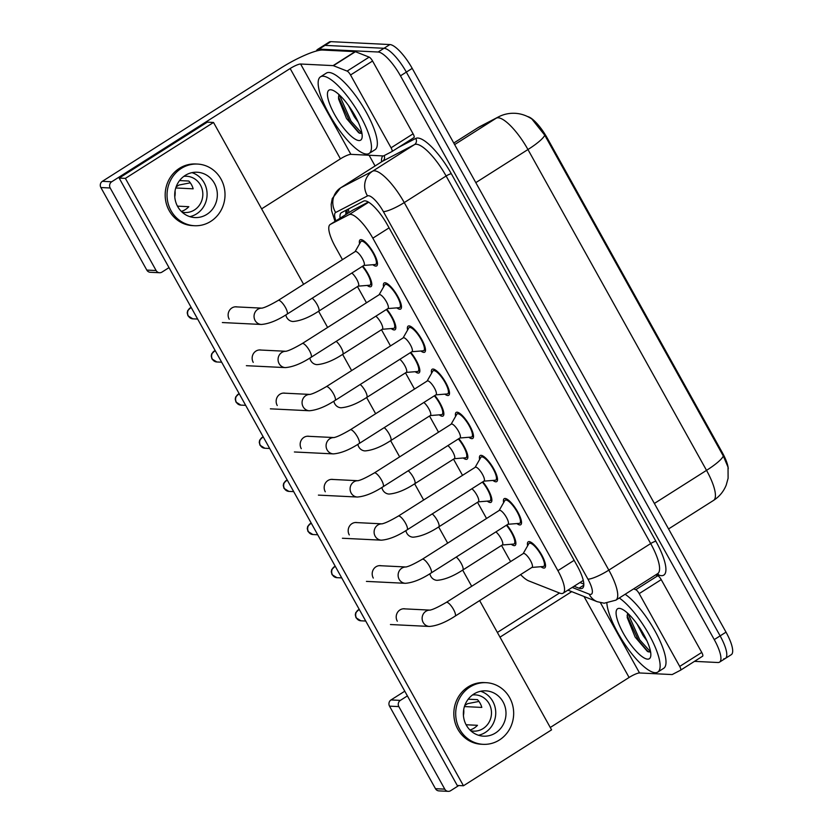 <?xml version="1.0" encoding="UTF-8"?>
<svg xmlns="http://www.w3.org/2000/svg" width="833" height="833" viewBox="0 0 833 833"><rect width="100%" height="100%" fill="white"/><g stroke="black" fill="none" stroke-linecap="round" stroke-linejoin="round"><path stroke-width="1.25" d="M362.792 266.102A15.431 4.404 57.6 0 1 371.029 286.594A15.431 4.404 57.6 0 1 370.133 286.802A15.431 4.404 57.6 0 1 367.176 285.427M386.804 309.241A15.431 4.404 57.6 0 1 395.04 329.733A15.431 4.404 57.6 0 1 394.144 329.941A15.431 4.404 57.6 0 1 391.187 328.566M410.815 352.38A15.431 4.404 57.6 0 1 419.051 372.872A15.431 4.404 57.6 0 1 418.156 373.08A15.431 4.404 57.6 0 1 415.198 371.705M434.826 395.519A15.431 4.404 57.6 0 1 443.062 416.011A15.431 4.404 57.6 0 1 442.167 416.219A15.431 4.404 57.6 0 1 439.21 414.844M458.837 438.658A15.431 4.404 57.6 0 1 467.074 459.15A15.431 4.404 57.6 0 1 466.178 459.358A15.431 4.404 57.6 0 1 463.221 457.983M482.848 481.797A15.431 4.404 57.6 0 1 491.085 502.289A15.431 4.404 57.6 0 1 490.189 502.507A15.431 4.404 57.6 0 1 487.232 501.122M506.86 524.936A15.431 4.404 57.6 0 1 515.096 545.428A15.431 4.404 57.6 0 1 514.2 545.646A15.431 4.404 57.6 0 1 511.243 544.272M359.554 243.819A15.431 4.404 57.6 0 1 360.137 239.831A15.431 4.404 57.6 0 1 361.033 239.623A15.431 4.404 57.6 0 1 372.934 251.805A15.431 4.404 57.6 0 1 376.672 265.894A15.431 4.404 57.6 0 1 375.777 266.102A15.431 4.404 57.6 0 1 372.82 264.727M383.565 286.958A15.431 4.404 57.6 0 1 384.148 282.981A15.431 4.404 57.6 0 1 385.044 282.762A15.431 4.404 57.6 0 1 396.945 294.944A15.431 4.404 57.6 0 1 400.683 309.033A15.431 4.404 57.6 0 1 399.788 309.241A15.431 4.404 57.6 0 1 396.831 307.866M407.576 330.097A15.431 4.404 57.6 0 1 408.16 326.12A15.431 4.404 57.6 0 1 409.055 325.901A15.431 4.404 57.6 0 1 420.957 338.083A15.431 4.404 57.6 0 1 424.695 352.172A15.431 4.404 57.6 0 1 423.799 352.38A15.431 4.404 57.6 0 1 420.842 351.005M431.588 373.236A15.431 4.404 57.6 0 1 432.171 369.258A15.431 4.404 57.6 0 1 433.066 369.05A15.431 4.404 57.6 0 1 444.968 381.222A15.431 4.404 57.6 0 1 448.706 395.311A15.431 4.404 57.6 0 1 447.81 395.519A15.431 4.404 57.6 0 1 444.853 394.144M455.599 416.375A15.431 4.404 57.6 0 1 456.182 412.397A15.431 4.404 57.6 0 1 457.078 412.189A15.431 4.404 57.6 0 1 468.979 424.372A15.431 4.404 57.6 0 1 472.717 438.45A15.431 4.404 57.6 0 1 471.822 438.658A15.431 4.404 57.6 0 1 468.864 437.283M479.61 459.524A15.431 4.404 57.6 0 1 480.193 455.536A15.431 4.404 57.6 0 1 481.089 455.328A15.431 4.404 57.6 0 1 492.99 467.511A15.431 4.404 57.6 0 1 496.728 481.589A15.431 4.404 57.6 0 1 495.833 481.797A15.431 4.404 57.6 0 1 492.876 480.422M503.621 502.663A15.431 4.404 57.6 0 1 504.204 498.675A15.431 4.404 57.6 0 1 505.1 498.467A15.431 4.404 57.6 0 1 517.001 510.65A15.431 4.404 57.6 0 1 520.74 524.728A15.431 4.404 57.6 0 1 519.844 524.946A15.431 4.404 57.6 0 1 516.887 523.561M527.633 545.802A15.431 4.404 57.6 0 1 528.216 541.814A15.431 4.404 57.6 0 1 529.122 541.606A15.431 4.404 57.6 0 1 541.013 553.789A15.431 4.404 57.6 0 1 544.751 567.867A15.431 4.404 57.6 0 1 543.855 568.085A15.431 4.404 57.6 0 1 540.898 566.711M520.594 574.603A27.229 7.778 -122.4 0 0 528.778 580.913L559.755 593.117A27.229 7.778 -122.4 0 0 561.567 593.554A27.229 7.778 -122.4 0 0 563.15 593.179A27.229 7.778 -122.4 0 0 557.891 570.657L372.83 238.176A27.229 7.778 -122.4 0 0 349.089 214.633L330.337 224.389A27.229 7.778 -122.4 0 0 330.18 224.483A27.229 7.778 -122.4 0 0 335.439 247.016L342.467 259.646M728.261 468.667A24.511 6.997 -122.4 0 0 722.273 452.538L547.177 137.945A24.511 6.997 -122.4 0 0 527.653 116.578M368.353 202.044L352.578 210.27L330.18 224.483M501.539 545.438L508.265 557.527A27.229 7.778 -122.4 0 0 510.65 561.557M357.472 286.594L366.478 302.785M381.483 329.733L390.49 345.924M405.494 372.872L414.501 389.063M429.505 416.011L438.512 432.202M453.516 459.16L462.523 475.341M477.528 502.299L486.534 518.48M723.325 456.026A31.769 6.018 -29.1 0 1 706.53 470.364A36.308 10.371 -122.4 0 1 713.548 500.404C719.4 496.624 723.627 491.512 726.22 485.087L728.104 478.277L728.032 467.157L723.325 456.026L544.761 135.206L531.912 119.046M316.405 51.011A27.229 7.778 57.6 0 1 317.508 49.48L323.391 45.753A27.229 7.778 57.6 0 1 324.974 45.378L384.013 48.283A27.229 7.778 57.6 0 1 406.337 72.107L720.129 635.881A27.229 7.778 57.6 0 1 725.397 658.414L731.27 654.686A27.229 7.778 57.6 0 0 726.012 632.153L412.21 68.379A27.229 7.778 57.6 0 0 389.886 44.555L330.847 41.65A27.229 7.778 57.6 0 0 329.264 42.025L323.391 45.753A27.229 7.778 57.6 0 1 324.974 45.378L384.013 48.283A27.229 7.778 57.6 0 1 406.337 72.107L720.129 635.881A27.229 7.778 57.6 0 1 725.397 658.414A27.229 7.778 57.6 0 1 723.815 658.778M574.072 586.255L579.008 588.202A27.229 7.778 -122.4 0 0 580.82 588.629A27.229 7.778 -122.4 0 0 582.402 588.265A27.229 7.778 -122.4 0 0 577.144 565.732L387.303 224.671A27.229 7.778 -122.4 0 0 363.563 201.128L341.53 212.592A27.229 7.778 -122.4 0 0 341.374 212.686A27.229 7.778 -122.4 0 0 340.083 218.204M317.508 49.48A27.229 7.778 57.6 0 1 319.101 49.105L378.14 52.01A27.229 7.778 57.6 0 1 400.465 75.834L714.256 639.609A27.229 7.778 57.6 0 1 719.525 662.141A27.229 7.778 57.6 0 1 717.942 662.516L694.493 661.36M375.079 165.975L369.102 155.24M345.955 214.477A27.229 7.778 57.6 0 1 346.289 210.124M583.808 584.048L579.945 582.527M542.991 566.523A13.62 3.894 -122.4 0 0 543.21 566.523A13.62 3.894 -122.4 0 0 543.782 566.336A13.62 3.894 -122.4 0 0 540.482 553.914A13.62 3.894 -122.4 0 0 529.986 543.158A13.62 3.894 -122.4 0 0 529.194 543.345A13.62 3.894 -122.4 0 0 528.778 543.782L523.145 553.633M532.048 567.335A8.174 2.332 -122.4 0 0 530.069 559.88A8.174 2.332 -122.4 0 0 523.77 553.424A8.174 2.332 -122.4 0 0 523.291 553.539L446.332 602.374A8.174 2.332 -122.4 0 1 446.8 602.269A8.174 2.332 -122.4 0 1 453.246 608.975A8.174 2.332 -122.4 0 1 455.078 616.17L532.048 567.335M513.326 544.084A13.62 3.894 -122.4 0 0 513.555 544.084A13.62 3.894 -122.4 0 0 514.128 543.897A13.62 3.894 -122.4 0 0 506.37 525.248M429.911 573.75A8.174 7.674 -87.2 0 0 437.054 580.33C444.52 579.747 453.079 576.321 462.731 570.064L502.393 544.897A8.174 2.332 -122.4 0 0 501.351 539.159A8.174 2.332 -122.4 0 0 495.906 531.891M518.969 523.384A13.62 3.894 -122.4 0 0 519.198 523.384A13.62 3.894 -122.4 0 0 519.771 523.197A13.62 3.894 -122.4 0 0 516.47 510.775A13.62 3.894 -122.4 0 0 505.975 500.019A13.62 3.894 -122.4 0 0 505.183 500.206A13.62 3.894 -122.4 0 0 504.767 500.643L499.134 510.494M508.036 524.196A8.174 2.332 -122.4 0 0 506.058 516.741A8.174 2.332 -122.4 0 0 499.758 510.285A8.174 2.332 -122.4 0 0 499.279 510.4L422.321 559.235A8.174 2.332 -122.4 0 1 422.789 559.13A8.174 2.332 -122.4 0 1 429.234 565.836A8.174 2.332 -122.4 0 1 431.067 573.031L508.036 524.196M494.958 480.245A13.62 3.894 -122.4 0 0 495.187 480.245A13.62 3.894 -122.4 0 0 495.76 480.058A13.62 3.894 -122.4 0 0 492.459 467.636A13.62 3.894 -122.4 0 0 481.963 456.88A13.62 3.894 -122.4 0 0 481.172 457.067A13.62 3.894 -122.4 0 0 480.756 457.504L475.122 467.355M484.025 481.058A8.174 2.332 -122.4 0 0 482.047 473.592A8.174 2.332 -122.4 0 0 475.747 467.146A8.174 2.332 -122.4 0 0 475.268 467.261L398.309 516.096A8.174 2.332 -122.4 0 1 398.778 515.981A8.174 2.332 -122.4 0 1 405.223 522.687A8.174 2.332 -122.4 0 1 407.056 529.892L484.025 481.058M470.947 437.106A13.62 3.894 -122.4 0 0 471.176 437.096A13.62 3.894 -122.4 0 0 471.749 436.919A13.62 3.894 -122.4 0 0 468.448 424.486A13.62 3.894 -122.4 0 0 457.952 413.741A13.62 3.894 -122.4 0 0 457.161 413.928A13.62 3.894 -122.4 0 0 456.744 414.365L451.111 424.216M460.014 437.908A8.174 2.332 -122.4 0 0 458.035 430.453A8.174 2.332 -122.4 0 0 451.736 424.007A8.174 2.332 -122.4 0 0 451.257 424.122L374.298 472.957A8.174 2.332 -122.4 0 1 374.767 472.842A8.174 2.332 -122.4 0 1 381.212 479.548A8.174 2.332 -122.4 0 1 383.045 486.753L460.014 437.908M446.936 393.967A13.62 3.894 -122.4 0 0 447.165 393.957A13.62 3.894 -122.4 0 0 447.738 393.78A13.62 3.894 -122.4 0 0 444.426 381.347A13.62 3.894 -122.4 0 0 433.941 370.602A13.62 3.894 -122.4 0 0 433.15 370.789A13.62 3.894 -122.4 0 0 432.733 371.226L427.1 381.077M436.003 394.769A8.174 2.332 -122.4 0 0 434.024 387.314A8.174 2.332 -122.4 0 0 427.725 380.868A8.174 2.332 -122.4 0 0 427.246 380.983L350.287 429.818A8.174 2.332 -122.4 0 1 350.755 429.703A8.174 2.332 -122.4 0 1 357.201 436.409A8.174 2.332 -122.4 0 1 359.033 443.614L436.003 394.769M489.315 500.945A13.62 3.894 -122.4 0 0 489.544 500.945A13.62 3.894 -122.4 0 0 490.116 500.758A13.62 3.894 -122.4 0 0 482.359 482.109M405.9 530.611A8.174 7.674 -87.2 0 0 413.043 537.191C420.509 536.608 429.068 533.182 438.72 526.914L478.381 501.758A8.174 2.332 -122.4 0 0 477.34 496.02A8.174 2.332 -122.4 0 0 471.894 488.752M465.303 457.806A13.62 3.894 -122.4 0 0 465.532 457.806A13.62 3.894 -122.4 0 0 466.105 457.619A13.62 3.894 -122.4 0 0 458.348 438.97M381.889 487.472A8.174 7.674 -87.2 0 0 389.032 494.052C396.498 493.469 405.057 490.043 414.709 483.775L454.37 458.619A8.174 2.332 -122.4 0 0 453.329 452.881A8.174 2.332 -122.4 0 0 447.883 445.613M441.292 414.667A13.62 3.894 -122.4 0 0 441.521 414.667A13.62 3.894 -122.4 0 0 442.094 414.48A13.62 3.894 -122.4 0 0 434.337 395.831M357.878 444.333A8.174 7.674 -87.2 0 0 365.021 450.913C372.486 450.33 381.045 446.904 390.698 440.636L430.359 415.469A8.174 2.332 -122.4 0 0 429.318 409.742A8.174 2.332 -122.4 0 0 423.872 402.474M619.273 598A45.378 12.964 57.6 0 1 650.979 638.182A45.378 12.964 57.6 0 1 657.789 672.075A45.378 12.964 57.6 0 1 655.144 672.689A45.378 12.964 57.6 0 1 626.145 646.158A45.378 12.964 57.6 0 1 606.861 603.175M625.156 594.273A45.378 12.964 57.6 0 1 656.852 634.454A45.378 12.964 57.6 0 1 663.662 668.347L657.789 672.075M637.078 624.021L643.024 635.444L646.908 640.806M647.605 659.142A29.592 8.455 57.6 0 1 623.334 633.257A29.592 8.455 57.6 0 1 619.335 608.361A29.592 8.455 57.6 0 1 620.46 608.559A29.592 8.455 57.6 0 1 640.608 629.227A29.592 8.455 57.6 0 1 650.729 656.258A29.592 8.455 57.6 0 1 647.605 659.142M627.551 613.109L627.197 617.503L635.163 637.11L647.366 651.385L650.646 652.208M628.009 613.525L639.744 639.879L650.604 651.937M627.093 615.545L638.578 640.619L648.313 651.906M323.142 76.209A45.378 12.964 57.6 0 1 358.117 112.038A45.378 12.964 57.6 0 1 369.123 153.459A45.378 12.964 57.6 0 1 366.489 154.074A45.378 12.964 57.6 0 1 331.503 118.244A45.378 12.964 57.6 0 1 320.497 76.823A45.378 12.964 57.6 0 1 323.142 76.209M320.497 76.823L326.369 73.096A45.378 12.964 57.6 0 1 329.014 72.481A45.378 12.964 57.6 0 1 364 108.311A45.378 12.964 57.6 0 1 375.006 149.732L369.123 153.459M348.423 105.406L354.369 116.839L358.252 122.191M358.95 140.538A29.592 8.455 57.6 0 1 334.679 114.642A29.592 8.455 57.6 0 1 330.68 89.756A29.592 8.455 57.6 0 1 331.805 89.943A29.592 8.455 57.6 0 1 351.953 110.612A29.592 8.455 57.6 0 1 362.074 137.643A29.592 8.455 57.6 0 1 358.95 140.538M338.896 94.493L338.542 98.888L346.507 118.494L358.711 132.77L361.991 133.592M339.354 94.91L351.089 121.264L361.949 133.332M338.437 96.94L349.922 122.003L359.658 133.29M655.686 574.895L657.81 575.728A4.54 1.302 57.6 0 1 661.225 579.633L639.192 593.606L679.718 666.421L701.75 652.437A4.54 1.302 57.6 0 1 702.635 656.196A4.54 1.302 57.6 0 1 702.604 656.206L680.623 670.159A4.54 1.302 -122.4 0 0 679.718 666.421M661.225 579.633L701.75 652.437M448.237 791.35L438.908 790.892A4.54 4.259 -87.2 0 1 435.461 788.684L444.78 789.143A4.54 4.259 92.8 0 0 450.622 790.715L458.785 785.529M389.521 706.145A4.54 4.259 -87.2 0 1 391.021 699.928L400.35 700.386A4.54 4.259 92.8 0 0 398.84 706.603L389.521 706.145L435.461 788.684M559.495 593.023L497.374 632.445M404.776 691.203L391.021 699.928M398.84 706.603L444.78 789.143M550.269 727.48L629.092 677.468A9.08 1.718 150.9 0 1 639.536 672.96L672.033 674.563A4.54 1.302 -122.4 0 0 672.273 674.511L680.571 670.19A4.54 1.302 -122.4 0 0 680.603 670.169L702.635 656.196M400.35 700.386L407.399 695.909M499.998 637.151L571.719 591.638M639.192 593.606A4.54 1.302 -122.4 0 0 635.777 589.712L633.653 588.869M350.537 74.991A4.54 1.302 -122.4 0 0 347.122 71.097L333.398 65.692A4.54 1.302 -122.4 0 0 333.096 65.62L355.129 51.636A4.54 1.302 57.6 0 1 355.431 51.708L369.154 57.113A4.54 1.302 57.6 0 1 372.57 61.017L350.537 74.991L391.062 147.805L413.095 133.821A4.54 1.302 57.6 0 1 413.98 137.58A4.54 1.302 57.6 0 1 413.949 137.601L391.968 151.544M372.57 61.017L413.095 133.821M355.129 51.636L322.642 50.042A36.308 6.872 -29.1 0 0 280.836 68.067L102.365 181.313L111.695 181.771L290.155 68.525A9.08 1.718 150.9 0 1 300.609 64.016L333.096 65.62M159.582 272.735L150.252 272.276A4.54 4.259 -87.2 0 1 146.806 270.079L156.125 270.538A4.54 4.259 92.8 0 0 161.966 272.099L169.016 267.622M111.695 181.771A4.54 4.259 92.8 0 0 110.185 187.987L100.866 187.529L146.806 270.079M100.866 187.529A4.54 4.259 -87.2 0 1 102.365 181.313M110.185 187.987L156.125 270.538M261.614 208.864L340.426 158.853A9.08 1.718 150.9 0 1 350.88 154.344L383.378 155.948A4.54 1.302 -122.4 0 0 383.607 155.896L391.916 151.575A4.54 1.302 -122.4 0 0 391.947 151.564A4.54 1.302 -122.4 0 0 391.062 147.805M237.228 306.929A8.174 7.674 92.8 0 0 229.179 319.154A8.174 7.674 92.8 0 0 229.231 319.226M261.239 350.068A8.174 7.674 92.8 0 0 253.242 362.365M309.262 436.346A8.174 7.674 92.8 0 0 301.265 448.654M333.273 479.485A8.174 7.674 92.8 0 0 325.276 491.793M357.284 522.624A8.174 7.674 92.8 0 0 349.287 534.932M381.306 565.763A8.174 7.674 92.8 0 0 373.299 578.071M285.25 393.207A8.174 7.674 92.8 0 0 277.254 405.515M405.317 608.902A8.174 7.674 92.8 0 0 397.31 621.21M303.608 284.303L213.519 122.461L125.387 178.377L463.46 785.769L551.581 729.843L479.641 600.583M471.686 586.286L462.669 570.095M447.675 543.147L438.658 526.956M423.664 500.008L414.647 483.817M399.653 456.869L390.635 440.678M375.641 413.73L366.624 397.539M351.63 370.591L342.613 354.4M327.619 327.452L318.602 311.261M213.519 122.461L207.302 122.149L119.171 178.075L457.244 785.457L463.46 785.769M125.387 178.377L119.171 178.075M466.324 725.158A22.689 21.314 92.8 0 0 483.567 736.174A22.689 21.314 92.8 0 0 502.913 725.147A22.689 21.314 92.8 0 0 503.038 701.855A22.689 21.314 92.8 0 0 485.795 690.849A22.689 21.314 92.8 0 0 466.449 701.865A22.689 21.314 92.8 0 0 466.324 725.158M478.475 735.258A22.689 21.314 92.8 0 0 492.782 701.355A22.689 21.314 92.8 0 0 480.641 691.265M469.906 729.958L470.135 729.968A18.149 17.056 -87.2 0 0 477.476 725.314L466.095 724.752M463.429 715.432A18.149 17.056 92.8 0 0 463.721 709.508M464.418 706.571L481.807 707.425A18.149 17.056 -87.2 0 0 480.1 703.239A18.149 17.056 -87.2 0 0 477.465 699.647L468.229 699.189M470.718 730.739A18.149 17.056 92.8 0 0 473.529 731.135A18.149 17.056 92.8 0 0 489.013 722.315A18.149 17.056 92.8 0 0 489.117 703.687A18.149 17.056 92.8 0 0 475.32 694.878A18.149 17.056 92.8 0 0 472.478 694.982M486.201 682.685L484.337 682.591A30.863 28.988 92.8 0 0 458.025 697.585A30.863 28.988 92.8 0 0 457.848 729.26A30.863 28.988 92.8 0 0 481.297 744.244L483.161 744.327A30.863 28.988 92.8 0 0 509.473 729.344A30.863 28.988 92.8 0 0 509.65 697.669A30.863 28.988 92.8 0 0 486.201 682.685A30.863 28.988 92.8 0 0 459.889 697.679A30.863 28.988 92.8 0 0 459.712 729.354A30.863 28.988 92.8 0 0 483.161 744.327M478.954 701.438L467.677 703.646L464.793 705.478M177.668 206.542A22.689 21.314 92.8 0 0 194.912 217.559A22.689 21.314 92.8 0 0 214.258 206.542A22.689 21.314 92.8 0 0 214.383 183.25A22.689 21.314 92.8 0 0 197.14 172.233A22.689 21.314 92.8 0 0 177.793 183.25A22.689 21.314 92.8 0 0 177.668 206.542M189.82 216.642A22.689 21.314 92.8 0 0 204.127 182.739A22.689 21.314 92.8 0 0 191.975 172.65M181.25 211.343L181.479 211.353A18.149 17.056 -87.2 0 0 188.82 206.699L177.439 206.136M174.774 196.817A18.149 17.056 92.8 0 0 175.065 190.892M175.763 187.966L193.152 188.82A18.149 17.056 -87.2 0 0 191.444 184.624A18.149 17.056 -87.2 0 0 188.81 181.032L179.574 180.574M182.063 212.134A18.149 17.056 92.8 0 0 184.874 212.519A18.149 17.056 92.8 0 0 200.357 203.7A18.149 17.056 92.8 0 0 200.461 185.072A18.149 17.056 92.8 0 0 186.665 176.263A18.149 17.056 92.8 0 0 183.822 176.377M197.546 164.07L195.672 163.986A30.863 28.988 92.8 0 0 169.37 178.97A30.863 28.988 92.8 0 0 169.193 210.645A30.863 28.988 92.8 0 0 192.642 225.628L194.506 225.722A30.863 28.988 92.8 0 0 220.818 210.728A30.863 28.988 92.8 0 0 220.995 179.053A30.863 28.988 92.8 0 0 197.546 164.07A30.863 28.988 92.8 0 0 171.234 179.064A30.863 28.988 92.8 0 0 171.057 210.739A30.863 28.988 92.8 0 0 194.506 225.722M190.299 182.823L179.022 185.03L176.127 186.863M422.925 350.828A13.62 3.894 -122.4 0 0 423.154 350.818A13.62 3.894 -122.4 0 0 423.726 350.641A13.62 3.894 -122.4 0 0 420.415 338.208A13.62 3.894 -122.4 0 0 409.93 327.463A13.62 3.894 -122.4 0 0 409.138 327.65A13.62 3.894 -122.4 0 0 408.722 328.087L403.089 337.927M411.991 351.63A8.174 2.332 -122.4 0 0 410.013 344.175A8.174 2.332 -122.4 0 0 403.713 337.729A8.174 2.332 -122.4 0 0 403.234 337.834L326.276 386.679A8.174 2.332 -122.4 0 1 326.744 386.564A8.174 2.332 -122.4 0 1 333.19 393.27A8.174 2.332 -122.4 0 1 335.022 400.475L411.991 351.63M398.913 307.679A13.62 3.894 -122.4 0 0 399.142 307.679A13.62 3.894 -122.4 0 0 399.715 307.502A13.62 3.894 -122.4 0 0 396.404 295.069A13.62 3.894 -122.4 0 0 385.918 284.324A13.62 3.894 -122.4 0 0 385.127 284.511A13.62 3.894 -122.4 0 0 384.711 284.948L379.077 294.788M387.98 308.491A8.174 2.332 -122.4 0 0 386.002 301.036A8.174 2.332 -122.4 0 0 379.702 294.59A8.174 2.332 -122.4 0 0 379.223 294.695L302.264 343.54A8.174 2.332 -122.4 0 1 302.733 343.425A8.174 2.332 -122.4 0 1 309.178 350.131A8.174 2.332 -122.4 0 1 311.011 357.336L387.98 308.491M374.902 264.54A13.62 3.894 -122.4 0 0 375.131 264.54A13.62 3.894 -122.4 0 0 375.704 264.363A13.62 3.894 -122.4 0 0 372.393 251.93A13.62 3.894 -122.4 0 0 361.907 241.185A13.62 3.894 -122.4 0 0 361.116 241.372A13.62 3.894 -122.4 0 0 360.699 241.809L355.066 251.649M363.969 265.352A8.174 2.332 -122.4 0 0 361.991 257.897A8.174 2.332 -122.4 0 0 355.691 251.451A8.174 2.332 -122.4 0 0 355.212 251.556L278.253 300.401A8.174 2.332 -122.4 0 1 278.722 300.286A8.174 2.332 -122.4 0 1 285.167 306.992A8.174 2.332 -122.4 0 1 287 314.197L363.969 265.352M417.281 371.528A13.62 3.894 -122.4 0 0 417.51 371.518A13.62 3.894 -122.4 0 0 418.083 371.341A13.62 3.894 -122.4 0 0 410.325 352.692M333.866 401.194A8.174 7.674 -87.2 0 0 341.009 407.774C348.475 407.191 357.034 403.766 366.687 397.497L406.348 372.33A8.174 2.332 -122.4 0 0 405.307 366.603A8.174 2.332 -122.4 0 0 399.861 359.335M393.27 328.389A13.62 3.894 -122.4 0 0 393.499 328.379A13.62 3.894 -122.4 0 0 394.071 328.202A13.62 3.894 -122.4 0 0 386.314 309.553M309.855 358.055A8.174 7.674 -87.2 0 0 316.998 364.635C324.464 364.052 333.023 360.627 342.675 354.358L382.337 329.191A8.174 2.332 -122.4 0 0 381.295 323.464A8.174 2.332 -122.4 0 0 375.85 316.186M369.258 285.25A13.62 3.894 -122.4 0 0 369.488 285.24A13.62 3.894 -122.4 0 0 370.06 285.063A13.62 3.894 -122.4 0 0 362.303 266.404M285.844 314.916A8.174 7.674 -87.2 0 0 292.987 321.496C300.453 320.913 309.012 317.488 318.664 311.219L358.325 286.052A8.174 2.332 -122.4 0 0 357.284 280.325A8.174 2.332 -122.4 0 0 351.838 273.047M547.177 137.945L546.458 138.403M722.273 452.538L721.555 452.996M348.506 208.958A27.229 26.083 62.5 0 0 348.923 212.592M574.135 560.338L557.891 570.657M352.744 210.176L330.337 224.389M368.644 202.221L349.089 214.633M389.084 227.857L372.83 238.176M544.761 135.206A31.769 6.018 150.9 0 1 527.955 149.534A36.308 10.371 -122.4 0 0 498.196 117.776A36.308 10.371 -122.4 0 0 496.301 118.14L478.017 127.657A36.308 10.371 -122.4 0 0 477.798 127.793L453.766 143.037M477.798 127.793L480.172 126.418A31.769 30.436 62.5 0 0 478.017 127.657L453.777 143.047M480.172 126.418L498.457 116.901A31.769 30.436 62.5 0 0 496.301 118.14L454.631 144.588M654.374 503.455L706.53 470.364L527.955 149.534L475.81 182.625M412.21 68.379L400.465 75.834M389.886 44.555L378.14 52.01M726.012 632.153L714.256 639.609M330.847 41.65L319.101 49.105M572.209 587.432L589.17 594.116A18.149 5.185 -122.4 0 0 590.378 594.408A18.149 5.185 -122.4 0 0 587.931 579.143L383.357 211.592A18.149 5.185 -122.4 0 0 368.467 195.713A18.149 5.185 -122.4 0 0 367.52 195.901L335.657 212.488A18.149 5.185 -122.4 0 0 335.907 220.849M383.357 211.592A18.149 3.436 150.9 0 0 404.255 202.586L608.829 570.126A36.308 10.371 57.6 0 1 615.858 600.166L657.716 573.604A36.308 10.371 -122.4 0 0 650.688 543.564L446.124 176.013A36.308 10.371 -122.4 0 0 416.354 144.255A36.308 10.371 -122.4 0 0 414.459 144.63L382.586 161.217A36.308 10.371 -122.4 0 0 382.368 161.342L340.728 187.779L372.601 171.192A36.308 10.371 57.6 0 1 374.496 170.817A36.308 10.371 57.6 0 1 404.255 202.586L446.124 176.013A4.54 0.864 -29.1 0 1 451.34 173.764L655.915 541.315A4.54 0.864 -29.1 0 0 650.688 543.564L608.829 570.126A18.149 3.436 150.9 0 1 587.931 579.143M398.351 147.493L415.729 138.445A4.54 4.352 -117.5 0 1 414.459 144.63L372.601 171.192A18.149 17.389 62.5 0 0 367.52 195.901M655.915 541.315A40.848 11.672 57.6 0 1 661.444 575.665A40.848 11.672 57.6 0 1 658.716 575.009L656.727 574.229M381.535 161.883A40.848 11.672 57.6 0 1 382.784 155.917M415.729 138.445A40.848 11.672 57.6 0 1 451.34 173.764M382.368 161.342L340.51 187.904A36.308 10.371 57.6 0 1 340.728 187.779A18.149 17.389 62.5 0 0 335.657 212.488M384.169 155.615A4.54 4.352 -117.5 0 1 382.586 161.217M657.633 573.656A4.54 4.05 -68.5 0 1 658.716 575.009M589.17 594.116A18.149 16.191 111.5 0 0 597.199 601.686L567.929 590.149M347.174 212.519A29.04 8.299 57.6 0 1 346.195 210.343M583.798 585.162L579.008 588.202M359.221 609.35L355.743 612.64L355.295 614.848L356.035 617.784L360.897 620.804A5.904 5.539 -87.2 0 1 359.252 609.402M455.078 616.17C445.426 622.438 436.867 625.864 429.401 626.447A8.174 7.674 -87.2 0 1 422.956 622.032A8.174 7.674 -87.2 0 1 429.89 610.12M462.731 570.064A8.174 2.332 -122.4 0 0 460.899 562.858A8.174 2.332 -122.4 0 0 456.245 557.058M335.21 566.211L331.732 569.501L331.284 571.709L332.023 574.645L336.886 577.665A5.904 5.539 -87.2 0 1 335.241 566.263M431.067 573.031C421.415 579.299 412.856 582.725 405.39 583.308A8.174 7.674 -87.2 0 1 398.945 578.893A8.174 7.674 -87.2 0 1 405.879 566.981M311.198 523.072L307.721 526.362L307.273 528.57L308.012 531.506L312.875 534.526A5.904 5.539 -87.2 0 1 311.23 523.124M407.056 529.892C397.403 536.16 388.844 539.586 381.379 540.169A8.174 7.674 -87.2 0 1 374.933 535.754A8.174 7.674 -87.2 0 1 381.868 523.842L355.212 522.52M287.187 479.933L283.709 483.223L283.262 485.431L284.001 488.367L288.864 491.387A5.904 5.539 -87.2 0 1 287.218 479.985M383.045 486.753C373.392 493.021 364.833 496.447 357.367 497.03A8.174 7.674 -87.2 0 1 350.922 492.615A8.174 7.674 -87.2 0 1 357.857 480.703L331.201 479.381M263.176 436.794L259.698 440.084L259.25 442.292L259.99 445.218L264.852 448.248A5.904 5.539 -87.2 0 1 263.207 436.836M359.033 443.614C349.381 449.882 340.822 453.308 333.356 453.891A8.174 7.674 -87.2 0 1 326.911 449.476A8.174 7.674 -87.2 0 1 333.846 437.564M438.72 526.914A8.174 2.332 -122.4 0 0 436.888 519.719A8.174 2.332 -122.4 0 0 432.233 513.919M414.709 483.775A8.174 2.332 -122.4 0 0 412.876 476.58A8.174 2.332 -122.4 0 0 408.222 470.78M390.698 440.636A8.174 2.332 -122.4 0 0 388.865 433.441A8.174 2.332 -122.4 0 0 384.211 427.631M584.016 596.49L629.092 677.468M600.426 602.696L639.536 672.96M635.777 589.712L657.81 575.728M290.155 68.525L340.426 158.853M300.609 64.016L350.88 154.344M355.431 51.708L333.398 65.692M347.122 71.097L369.154 57.113M239.165 393.655L235.687 396.945L235.239 399.153L235.978 402.079L240.841 405.109A5.904 5.539 -87.2 0 1 239.196 393.697M335.022 400.475C325.37 406.743 316.811 410.159 309.345 410.752A8.174 7.674 -87.2 0 1 302.9 406.337A8.174 7.674 -87.2 0 1 309.834 394.425M211.967 358.94L216.83 361.97A5.904 5.539 -87.2 0 1 215.185 350.558L211.676 353.806L211.228 356.014L211.967 358.94A5.904 1.114 -29.1 0 0 212.353 359.106M311.011 357.336C301.359 363.594 292.799 367.02 285.334 367.603A8.174 7.674 -87.2 0 1 278.888 363.198A8.174 7.674 -87.2 0 1 285.823 351.287M191.142 307.377L187.664 310.667L187.217 312.875L187.956 315.801L192.819 318.831A5.904 5.539 -87.2 0 1 191.173 307.419M287 314.197C277.347 320.455 268.788 323.881 261.323 324.464A8.174 7.674 -87.2 0 1 254.877 320.059A8.174 7.674 -87.2 0 1 261.812 308.137L235.156 306.825M366.687 397.497A8.174 2.332 -122.4 0 0 364.854 390.302A8.174 2.332 -122.4 0 0 360.2 384.492M342.675 354.358A8.174 2.332 -122.4 0 0 340.843 347.163A8.174 2.332 -122.4 0 0 336.188 341.353M318.664 311.219A8.174 2.332 -122.4 0 0 316.832 304.024A8.174 2.332 -122.4 0 0 312.177 298.214M583.256 580.424L563.15 593.179M347.059 209.718L347.278 213.633M531.912 119.036C526.55 115.495 520.885 113.58 514.919 113.298C509.13 113.038 503.632 114.236 498.457 116.901M713.548 500.404L668.566 528.945M597.199 601.686L604.175 603.217L615.858 600.166M719.525 662.141L725.397 658.414M340.51 187.904L332.263 198.556L331.18 204.377L331.586 210.645L335.033 221.401M543.782 566.336L545.532 565.232M531.902 567.429L543.21 566.523M430.203 610.131L429.818 610.131C432.702 609.694 438.21 607.111 446.332 602.374M429.922 610.12L403.234 608.798M529.194 543.345L530.944 542.241M429.401 626.447L390.438 624.531M360.897 620.804L365.729 621.043M514.128 543.897L515.877 542.793M502.247 544.99L513.555 544.084M519.771 523.197L521.52 522.083M507.891 524.29L519.198 523.384M406.192 566.992L405.806 566.992C408.691 566.555 414.199 563.972 422.321 559.235M405.91 566.981L379.223 565.659M505.183 500.206L506.933 499.092M405.39 583.308L366.426 581.392M336.886 577.665L341.717 577.904M495.76 480.058L497.509 478.944M483.879 481.151L495.187 480.245M382.18 523.853L381.795 523.853C384.679 523.416 390.188 520.833 398.309 516.096M481.172 457.067L482.921 455.953M381.379 540.169L342.415 538.253M312.875 534.526L317.706 534.765M471.749 436.919L473.498 435.805M459.868 438.002L471.176 437.096M358.169 480.714L357.784 480.714C360.668 480.277 366.176 477.684 374.298 472.957M457.161 413.928L458.91 412.814M357.367 497.03L318.404 495.114M288.864 491.387L293.695 491.626M447.738 393.78L449.487 392.666M435.857 394.863L447.165 393.957M334.158 437.575L333.773 437.575C336.657 437.138 342.165 434.545 350.287 429.818M333.877 437.554L307.19 436.242M433.15 370.789L434.899 369.675M333.356 453.891L294.393 451.975M264.852 448.248L269.684 448.487M490.116 500.758L491.866 499.644M478.236 501.851L489.544 500.945M466.105 457.619L467.854 456.505M454.224 458.712L465.532 457.806M442.094 414.48L443.843 413.366M430.213 415.563L441.521 414.667M391.947 151.564L413.98 137.58M423.726 350.641L425.476 349.527M411.846 351.724L423.154 350.818M310.147 394.425L309.761 394.436C312.646 393.999 318.154 391.406 326.276 386.679M309.866 394.415L283.178 393.103M409.138 327.65L410.888 326.536M309.345 410.752L270.381 408.826M240.841 405.109L245.673 405.348M399.715 307.502L401.464 306.388M387.834 308.585L399.142 307.679M286.136 351.287L285.75 351.297C288.635 350.849 294.143 348.267 302.264 343.54M285.854 351.276L259.167 349.964M385.127 284.511L386.876 283.397M285.334 367.603L246.37 365.687M216.83 361.97L221.661 362.199M375.704 264.363L377.453 263.249M363.823 265.446L375.131 264.54M262.124 308.148L261.739 308.158C264.623 307.71 270.131 305.128 278.253 300.401M361.116 241.372L362.865 240.258M261.323 324.464L222.359 322.548M192.819 318.831L197.65 319.06M418.083 371.341L419.832 370.227M406.202 372.424L417.51 371.518M394.071 328.202L395.821 327.088M382.191 329.285L393.499 328.379M370.06 285.063L371.81 283.949M358.18 286.146L369.488 285.24"/></g></svg>
